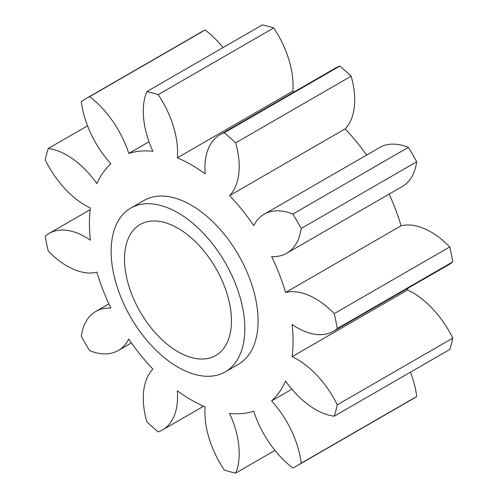 <?xml version="1.0" encoding="UTF-8"?>
<svg xmlns="http://www.w3.org/2000/svg" width="498" height="498" viewBox="0 0 498 498"><rect width="100%" height="100%" fill="white"/><g stroke="black" fill="none" stroke-linecap="round" stroke-linejoin="round"><path stroke-width="0.75" d="M177.985 351.75A75.628 43.662 60 0 1 128.577 285.105A75.628 43.662 60 0 1 140.168 224.505A75.628 43.662 60 0 1 177.985 228.252A75.628 43.662 60 0 1 227.387 294.897A75.628 43.662 60 0 1 215.796 355.497A75.628 43.662 60 0 1 177.985 351.75M177.985 367.188A94.533 54.581 -120 0 0 225.252 371.869A94.533 54.581 -120 0 0 239.743 296.117A94.533 54.581 -120 0 0 177.985 212.814A94.533 54.581 -120 0 0 130.719 208.133A94.533 54.581 -120 0 0 116.227 283.885A94.533 54.581 -120 0 0 177.985 367.188M225.252 371.869L238.511 364.212A94.533 54.581 -120 0 0 253.003 288.46A94.533 54.581 -120 0 0 191.244 205.157A94.533 54.581 -120 0 0 143.978 200.476L130.719 208.133M45.206 236.183A72.602 41.919 60 0 1 49.065 233.419A72.602 41.919 60 0 1 85.363 237.017A72.602 41.919 60 0 1 90.387 240.198A143.99 83.135 60 0 1 90.387 208.027A72.602 41.919 60 0 1 45.206 159.877A211.756 122.259 60 0 1 48.25 148.51A72.602 41.919 60 0 1 67.037 155.245A72.602 41.919 60 0 1 96.936 183.594A143.99 83.135 60 0 1 110.867 163.774A72.602 41.919 60 0 1 81.292 101.505A211.756 122.259 60 0 1 85.37 98.959A211.756 122.259 60 0 1 89.609 96.699A72.602 41.919 60 0 1 128.752 153.446A143.99 83.135 60 0 1 152.88 151.292A72.602 41.919 60 0 1 146.842 91.588A211.756 122.259 60 0 1 158.202 94.632A72.602 41.919 60 0 1 177.313 157.835A143.99 83.135 60 0 1 191.244 164.776A143.99 83.135 60 0 1 205.176 173.92A72.602 41.919 60 0 1 219.967 134.746A72.602 41.919 60 0 1 224.287 132.785A211.756 122.259 60 0 1 235.654 142.864A72.602 41.919 60 0 1 229.609 195.59A143.99 83.135 60 0 1 253.743 225.606A72.602 41.919 60 0 1 264.195 214.202A72.602 41.919 60 0 1 292.88 214.059A211.756 122.259 60 0 1 301.203 228.464A72.602 41.919 60 0 1 286.73 253.233A72.602 41.919 60 0 1 271.628 256.588A143.99 83.135 60 0 1 285.559 292.494A72.602 41.919 60 0 1 315.452 298.669A72.602 41.919 60 0 1 334.245 313.628A211.756 122.259 60 0 1 337.289 328.506A72.602 41.919 60 0 1 333.43 331.27A72.602 41.919 60 0 1 292.108 324.491A143.99 83.135 60 0 1 292.108 356.661A72.602 41.919 60 0 1 297.132 359.276A72.602 41.919 60 0 1 337.289 404.812A211.756 122.259 60 0 1 334.245 416.179A72.602 41.919 60 0 1 285.559 381.095A143.99 83.135 60 0 1 271.628 400.915A72.602 41.919 60 0 1 301.203 463.184A211.756 122.259 60 0 1 297.119 465.73A211.756 122.259 60 0 1 292.88 467.989A72.602 41.919 60 0 1 253.743 411.242A143.99 83.135 60 0 1 229.609 413.396A72.602 41.919 60 0 1 235.654 473.1A211.756 122.259 60 0 1 224.287 470.056A72.602 41.919 60 0 1 205.176 406.854A143.99 83.135 60 0 1 177.313 390.762A72.602 41.919 60 0 1 162.522 429.942A72.602 41.919 60 0 1 158.202 431.903A211.756 122.259 60 0 1 146.842 421.825A72.602 41.919 60 0 1 152.88 369.099A143.99 83.135 60 0 1 128.752 339.082A72.602 41.919 60 0 1 118.294 350.486A72.602 41.919 60 0 1 89.609 350.629A211.756 122.259 60 0 1 81.292 336.218A72.602 41.919 60 0 1 95.759 311.455A72.602 41.919 60 0 1 110.867 308.1A143.99 83.135 60 0 1 96.936 272.194A72.602 41.919 60 0 1 48.25 251.06A211.756 122.259 60 0 1 45.206 236.183M87.536 125.826L48.25 148.51M177.313 157.835L292.824 91.146A143.99 83.135 60 0 1 294.349 91.8M285.559 292.494L401.064 225.806A72.602 41.919 60 0 1 430.963 231.981A72.602 41.919 60 0 1 449.75 246.94A211.756 122.259 60 0 1 452.794 261.817L337.289 328.506M292.108 356.661L407.613 289.973A72.602 41.919 60 0 1 412.637 292.587A72.602 41.919 60 0 1 452.794 338.123A211.756 122.259 60 0 1 449.75 349.49L334.245 416.179M410.464 372.174A72.602 41.919 60 0 1 416.708 396.495A211.756 122.259 60 0 1 412.63 399.041L297.119 465.73M85.37 98.959L200.881 32.27A211.756 122.259 60 0 1 205.12 30.011L89.609 96.699M223.06 47.584A72.602 41.919 -120 0 0 205.12 30.011M146.842 91.588L262.346 24.9A211.756 122.259 60 0 1 273.713 27.944L158.202 94.632M292.824 91.146A72.602 41.919 -120 0 0 273.713 27.944M219.967 134.746L335.478 68.058A72.602 41.919 60 0 1 339.798 66.097A211.756 122.259 60 0 1 351.158 76.175L235.654 142.864M229.609 195.59L345.12 128.901A72.602 41.919 -120 0 0 351.158 76.175M345.12 128.901A143.99 83.135 60 0 1 366.596 155.083M264.195 214.202L379.706 147.514A72.602 41.919 60 0 1 408.391 147.371A211.756 122.259 60 0 1 416.708 161.782L301.203 228.464M286.73 253.233L402.241 186.545A72.602 41.919 -120 0 0 416.708 161.782M389.131 194.114A143.99 83.135 60 0 1 401.064 225.806M333.43 331.27L448.935 264.581A72.602 41.919 -120 0 0 452.794 261.817M407.812 288.323A143.99 83.135 60 0 1 407.613 289.973M301.203 463.184L416.708 396.495M337.289 404.812L452.794 338.123M235.654 473.1L274.94 450.416M224.287 132.785L339.798 66.097M292.88 214.059L408.391 147.371M334.245 313.628L449.75 246.94M128.752 153.446L149.008 141.749M271.628 400.915L291.884 389.218M49.065 233.419L90.188 209.677M95.759 311.455L108.869 303.886M118.294 350.486L131.404 342.917M162.522 429.942L203.651 406.2"/></g></svg>
